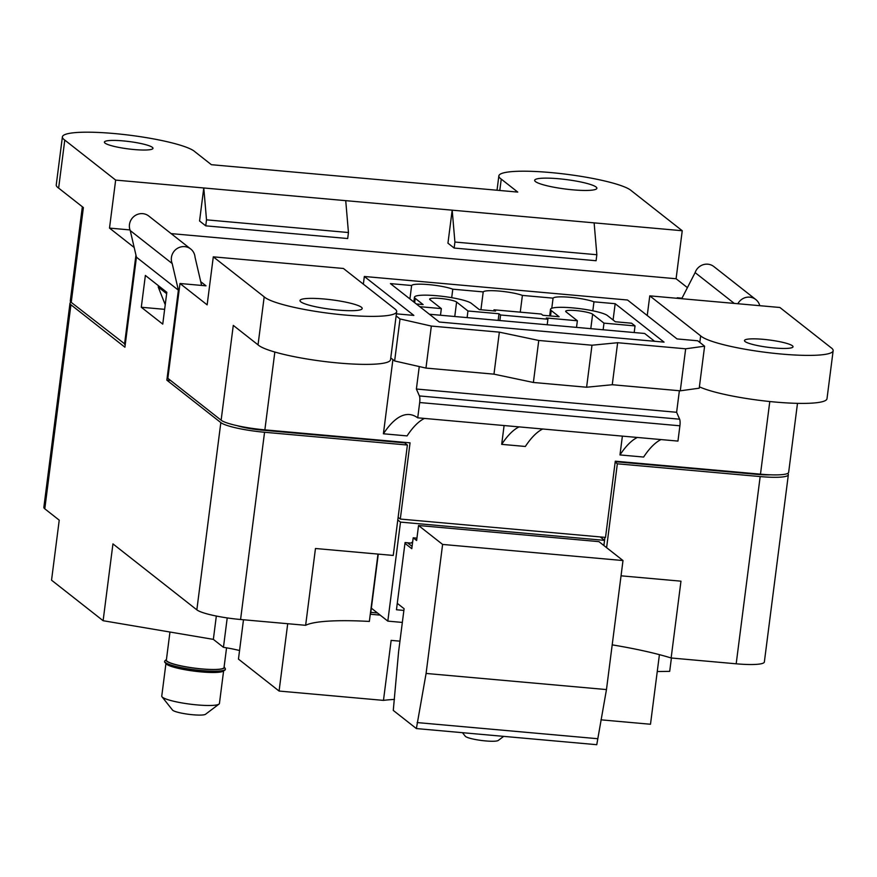 <?xml version="1.0" encoding="UTF-8"?>
<svg xmlns="http://www.w3.org/2000/svg" width="877" height="877" viewBox="0 0 877 877"><rect width="100%" height="100%" fill="white"/><g stroke="black" fill="none" stroke-linecap="round" stroke-linejoin="round"><path stroke-width="1.32" d="M169.963 632.032L166.367 660.085A29.073 4.396 7.3 0 0 194.65 668.131A29.073 4.396 7.3 0 0 224.041 667.463L226.562 647.829M165.928 663.538L161.763 696.086A29.073 4.396 7.3 0 0 162.015 696.798A29.073 4.396 7.3 0 0 190.035 704.143A29.073 4.396 7.3 0 0 219.009 704.099A29.073 4.396 7.3 0 0 219.436 703.475L223.602 670.927M219.009 704.099L205.503 714.284A16.827 2.543 -172.7 0 1 188.73 714.306A16.827 2.543 -172.7 0 1 172.506 710.052L162.015 696.798M224.72 670.236L223.142 671.212A29.138 4.407 -172.7 0 1 194.266 671.146A29.138 4.407 -172.7 0 1 166.301 663.933L165.029 662.584A30.607 4.626 7.3 0 0 194.387 670.171A30.607 4.626 7.3 0 0 224.72 670.236A30.607 4.626 7.3 0 0 225.334 669.458L225.378 669.096A30.607 4.626 -172.7 0 1 194.442 669.798A30.607 4.626 -172.7 0 1 164.668 661.313A30.607 4.626 -172.7 0 1 164.997 660.754L166.378 659.504A29.38 4.44 7.3 0 0 194.639 668.186A29.38 4.44 7.3 0 0 224.183 666.915A29.38 4.44 7.3 0 0 224.128 666.838M224.183 666.915L225.203 668.471A30.607 4.626 -172.7 0 1 225.378 669.096M164.668 661.313L164.624 661.686A30.607 4.626 7.3 0 0 165.029 662.584M503.672 736.373L498.268 740.451A16.827 2.543 -172.7 0 1 482.273 740.572A16.827 2.543 -172.7 0 1 465.544 736.494A16.827 2.543 -172.7 0 1 465.27 736.22L462.464 732.69M797.489 403.354L788.653 472.352A36.724 5.558 -172.7 0 1 760.48 474.172L615.281 461.192L605.525 537.404L400.296 519.052L410.063 442.841L264.865 429.862A36.724 5.558 -172.7 0 1 221.136 420.204L167.847 378.316L179.993 283.501L207.147 304.856L213.297 256.84L343.411 268.472L394.299 308.474A67.376 10.195 -172.7 0 1 396.678 311.697A67.376 10.195 -172.7 0 1 335.485 314.076A67.376 10.195 -172.7 0 1 264.185 296.843L213.297 256.84M179.993 283.501L206.007 285.825L200.734 281.681M125.268 344.332L71.234 302.379A36.724 5.558 -172.7 0 1 70.292 300.888L82.35 206.753M687.404 287.634L676.09 278.743L682.24 230.739L115.654 180.092L109.504 228.097L134.181 247.489M115.654 180.092L64.777 140.09A67.376 10.195 -172.7 0 1 62.399 136.867A67.376 10.195 -172.7 0 1 123.591 134.488A67.376 10.195 -172.7 0 1 194.891 151.721L211.39 164.701L517.748 192.085L501.249 179.116A67.376 10.195 -172.7 0 1 498.86 175.882A67.376 10.195 -172.7 0 1 560.063 173.503A67.376 10.195 -172.7 0 1 631.363 190.737L682.24 230.739M124.523 344.266L135.946 255.097M71.234 302.379L83.381 207.564L58.627 188.106L64.777 140.09M542.742 428.996A243.718 59.099 95.1 0 0 525.345 446.47L501.688 444.354A243.718 59.099 95.1 0 1 519.085 426.891M392.907 359.603L383.402 433.786L407.06 435.902A243.718 59.099 95.1 0 1 424.457 418.428M383.402 433.786A243.718 59.099 95.1 0 1 409.482 414.547A243.718 59.099 95.1 0 1 417.726 417.825L677.954 441.087L679.905 425.794A6.117 1.48 95.1 0 0 679.631 419.195L676.616 412.289L679.379 390.725M661.028 439.574A243.718 59.099 -84.9 0 0 643.63 457.049L619.973 454.933A243.718 59.099 95.1 0 1 637.371 437.459M619.973 454.933L622.385 436.121M501.688 444.354L504.1 425.542M300.789 301.831A31.364 4.747 -172.7 0 1 299.989 300.548A31.364 4.747 -172.7 0 1 331.703 299.824A31.364 4.747 -172.7 0 1 362.212 308.518A31.364 4.747 -172.7 0 1 334.356 309.702A31.364 4.747 -172.7 0 1 300.789 301.831M779.883 307.487L649.769 295.856L700.657 335.858A67.376 10.195 -172.7 0 0 771.957 353.091A67.376 10.195 -172.7 0 0 833.15 350.712A67.376 10.195 -172.7 0 0 830.76 347.489L779.883 307.487M745.099 341.548A24.479 3.705 -172.7 0 1 744.474 340.55A24.479 3.705 -172.7 0 1 769.228 339.98A24.479 3.705 -172.7 0 1 793.038 346.766A24.479 3.705 -172.7 0 1 771.289 347.687A24.479 3.705 -172.7 0 1 745.099 341.548M396.678 311.697L390.528 359.702A67.376 10.195 -172.7 0 1 329.335 362.08A67.376 10.195 -172.7 0 1 258.035 344.847L233.282 325.389L221.136 420.204M833.15 350.712L827 398.717A67.376 10.195 -172.7 0 1 773.788 401.918A67.376 10.195 -172.7 0 1 699.397 386.834M58.627 188.106A67.376 10.195 -172.7 0 1 56.249 184.883L62.399 136.867M535.463 181.583A31.364 4.747 -172.7 0 1 534.663 180.311A31.364 4.747 -172.7 0 1 566.378 179.588A31.364 4.747 -172.7 0 1 596.886 188.281A31.364 4.747 -172.7 0 1 569.02 189.454A31.364 4.747 -172.7 0 1 535.463 181.583M105.032 143.104A24.479 3.705 -172.7 0 1 104.396 142.107A24.479 3.705 -172.7 0 1 129.16 141.548A24.479 3.705 -172.7 0 1 152.971 148.334A24.479 3.705 -172.7 0 1 131.221 149.254A24.479 3.705 -172.7 0 1 105.032 143.104M499.791 190.473L501.249 179.116M699.813 342.425L700.657 335.858M647.248 315.523L649.769 295.856M258.035 344.847L264.185 296.843M681.988 298.191L677.23 297.774L678.009 298.388M676.09 278.743L171.136 233.611M130.015 229.927L109.504 228.097M452.181 210.173L447.95 243.181L454.143 248.048L454.911 242.041L452.181 210.173M205.744 225.838L206.512 219.842L203.782 187.974L199.55 220.971L205.744 225.838L347.687 238.533L348.454 232.526L345.724 200.658M417.726 417.825L419.677 402.532A6.117 1.48 -84.9 0 0 419.403 395.933L416.389 389.026L676.616 412.289M419.261 366.553L416.389 389.026M166.652 293.674L158.255 287.075L158.43 285.716M165.238 304.747L158.255 287.075M206.512 219.842L348.454 232.526M454.143 248.048L596.086 260.732L596.853 254.736L454.911 242.041M596.853 254.736L594.124 222.857M400.296 519.052L398.125 517.353M603.88 545.527L604.549 540.353L400.504 522.111L387.82 621.124L402.346 622.429M600.197 536.921L604.549 540.353L604.9 537.349M371.355 608.178L387.82 621.124M397.785 519.973L400.504 522.111M412.661 541.898A42.841 41.055 128.2 0 0 410.984 543.082L405.064 542.545L396.459 609.756L403.88 610.425M418.548 525.509L598.936 541.635L622.999 560.546L606.467 689.574L596.766 744.694L416.378 728.568L426.09 673.448L442.611 544.431L418.548 525.509L416.63 540.506L413.188 537.809L411.795 548.706L404.966 543.345M412.091 546.393L407.465 542.764M416.378 728.568L393.28 710.414L398.586 651.83L404.1 608.715L397.281 603.354M413.188 537.809L416.926 538.138M417.145 722.571L597.533 738.697M426.09 673.448L606.467 689.574M442.611 544.431L622.999 560.546M429.401 314.24L644.661 333.479L654.571 341.274M493.85 310.897L493.992 309.811L541.295 314.043L542.885 315.281L559.142 316.74L551.238 310.524A29.073 4.396 -172.7 0 1 550.493 309.34A29.073 4.396 -172.7 0 1 576.321 308.244A29.073 4.396 -172.7 0 1 607.421 315.545L615.336 321.76L631.593 323.218L635.036 325.915L603.979 323.142L592.644 314.218A13.769 2.083 7.3 0 0 577.91 310.765A13.769 2.083 7.3 0 0 565.676 311.28A13.769 2.083 7.3 0 0 566.027 311.839L577.373 320.763L546.316 317.989L547.906 319.228L500.592 314.996L499.002 313.758L467.956 310.984L456.61 302.061A13.769 2.083 7.3 0 0 441.876 298.608A13.769 2.083 7.3 0 0 429.642 299.123A13.769 2.083 7.3 0 0 429.993 299.682L441.339 308.605L419.776 306.676M634.181 332.547L635.036 325.915M603.135 329.774L603.979 323.142M576.518 327.395L577.373 320.763M547.193 324.775L547.906 319.228M499.879 320.543L500.592 314.996M498.158 320.39L499.002 313.758M467.112 317.617L467.956 310.984M440.495 315.238L441.339 308.605M416.334 303.968L423.12 304.582L415.216 298.366A29.073 4.396 -172.7 0 1 414.47 297.182A29.073 4.396 -172.7 0 1 440.298 296.086A29.073 4.396 -172.7 0 1 471.398 303.387L479.302 309.603L495.571 311.05L493.992 309.811M439.311 322.034L664.053 342.129L615.172 303.705L593.97 301.809A22.353 3.376 7.3 0 0 570.116 297.303A22.353 3.376 7.3 0 0 553.08 298.147L522.396 295.406A21.421 3.245 7.3 0 0 499.539 291.098A21.421 3.245 7.3 0 0 483.216 291.909L452.784 289.18A22.385 3.387 7.3 0 0 428.732 284.608A22.385 3.387 7.3 0 0 411.631 285.507L390.429 283.611L439.311 322.034M396.404 313.845L413.845 315.402L364.339 276.485L627.515 300.011L677.022 338.928L697.73 340.78L704.604 346.185L699.221 388.193L680.278 390.813L612.256 384.729L586.603 387.228L533.38 382.471L493.97 374.161L425.959 368.077L394.639 360.962L390.758 357.915M396.141 315.906L400.022 318.954L431.341 326.069L499.353 332.153L538.763 340.462L591.986 345.22L617.638 342.721L685.661 348.805L704.604 346.185M400.022 318.954L394.639 360.962M431.341 326.069L425.959 368.077M499.353 332.153L493.97 374.161M538.763 340.462L533.38 382.471M591.986 345.22L586.603 387.228M617.638 342.721L612.256 384.729M685.661 348.805L680.278 390.813M363.352 284.148L364.339 276.485M411.631 285.507L409.921 298.925M615.172 303.705L613.089 319.995M593.97 301.809L592.819 310.809M553.08 298.147L551.776 308.276M522.396 295.406L520.247 312.157M483.216 291.909L480.925 309.745M452.784 289.18L451.699 297.687M770.488 474.808A24.479 3.705 -172.7 0 1 757.421 474.402L615.226 461.697M615.172 462.091L617.342 463.801L760.173 476.573A36.724 5.558 -172.7 0 0 788.346 474.753A36.724 5.558 -172.7 0 0 787.623 473.437M237.152 425.674A24.479 3.705 -172.7 0 0 261.806 430.103L404.637 442.874L407.388 445.034L264.558 432.262A36.724 5.558 -172.7 0 1 220.829 422.604L166.849 380.18L178.382 290.166L136.439 257.191L124.907 347.204L70.927 304.779A36.724 5.558 -172.7 0 1 69.985 303.289A36.724 5.558 -172.7 0 1 71.015 302.192M407.388 445.034L393.247 555.448L315.468 548.498L305.635 625.312L240.572 619.502A36.724 5.558 -172.7 0 1 196.843 609.844L112.947 543.893L103.113 620.708L51.546 580.179L59.23 520.16L44.793 508.813A36.724 5.558 -172.7 0 1 43.85 507.323L69.985 303.289M243.488 619.754L238.456 659.109L279.083 691.054L287.711 623.711M377.987 554.089L369.36 621.431A115.139 17.419 7.3 0 0 305.635 625.312M145.374 275.444L141.296 307.257L162.749 324.117L166.827 292.315L145.374 275.444M657.246 671.541L669.699 671.354L671.409 658.013M788.346 474.753L764.36 661.982A36.724 5.558 -172.7 0 1 736.187 663.801L671.135 657.98L680.969 581.177L621.048 575.816M606.599 547.665L617.342 463.801M170.642 380.519L166.849 380.18M671.135 657.98A115.139 17.419 7.3 0 0 612.201 644.858M378.283 554.111L370.576 614.251L380.169 615.117M399.945 641.164L391.153 640.374L383.468 700.383L279.083 691.054M659.416 654.659L650.493 724.249L600.964 719.831M227.22 617.912L223.449 647.325L213.352 639.377L216.334 616.038M213.352 639.377L103.113 620.708M223.449 647.325A36.724 5.558 -172.7 0 1 239.553 650.526M383.468 700.383A117.365 17.748 -172.7 0 1 394.475 699.407M370.818 612.354L377.417 612.946M178.382 290.166L172.188 263.538A12.179 11.675 -51.8 0 1 190.726 249.013A12.179 11.675 -51.8 0 1 195.023 257.125L201.6 285.431M172.188 263.538L130.245 230.574A12.179 11.675 -51.8 0 1 148.783 216.038L190.726 249.013M136.439 257.191L130.245 230.574M734.301 303.42L695.121 272.615A12.179 11.675 -51.8 0 1 713.834 266.553L755.777 299.517A12.179 11.675 -51.8 0 1 759.767 305.689M737.864 303.738A12.179 11.675 -51.8 0 1 755.777 299.517M681.725 298.717L695.121 272.615M141.296 307.257L164.646 309.34M264.865 429.862L274.841 352.039M760.48 474.172L769.787 401.523M419.677 402.532L679.905 425.794M419.403 395.933L679.631 419.195M550.537 315.972L551.238 310.524M590.791 328.667L592.644 314.218M454.757 316.509L456.61 302.061M414.657 302.653L415.216 298.366M240.572 619.502L264.558 432.262M44.793 508.813L70.927 304.779M196.843 609.844L220.829 422.604M736.187 663.801L760.173 476.573M602.104 538.434L602.269 537.108M497.029 190.232L498.86 175.882M549.66 315.895L550.493 309.34M413.845 302.017L414.47 297.182"/></g></svg>
